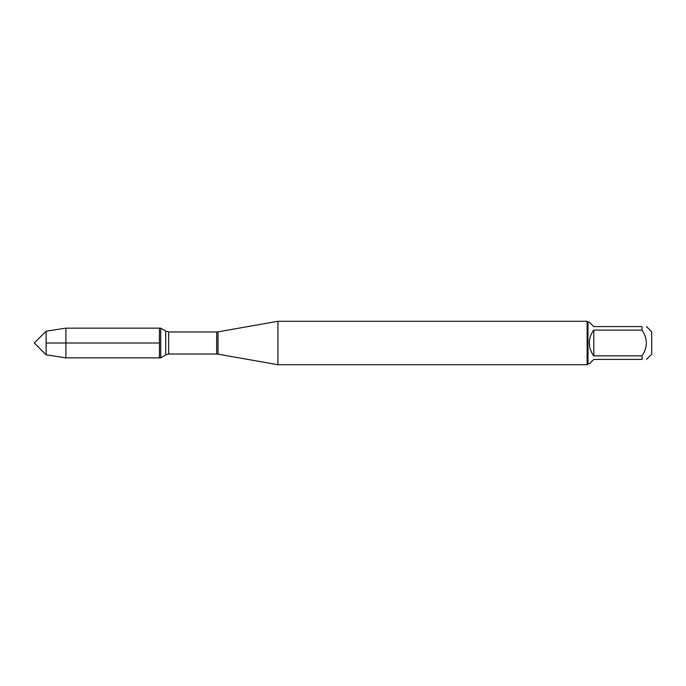 <?xml version="1.0" encoding="UTF-8"?>
<svg xmlns="http://www.w3.org/2000/svg" width="686" height="686" viewBox="0 0 686 686"><rect width="100%" height="100%" fill="white"/><g stroke="black" fill="none" stroke-linecap="round" stroke-linejoin="round"><path stroke-width="1.03" d="M160.721 357.852L160.721 328.148L159.444 328.148L159.444 357.852L159.444 328.148L65.907 328.148L65.907 357.852L160.721 357.852L165.695 354.868L165.695 331.132L160.721 328.148M277.924 343L277.924 364.72L587.13 364.72L587.13 321.28L277.924 321.28L277.924 343M646.486 326.587L651.7 331.801L651.7 354.199L646.486 359.413M593.784 359.413L589.351 363.846L587.996 363.846L587.996 322.154L589.351 322.154L593.784 326.587L642.045 326.587C647.755 326.587 647.755 326.587 642.045 326.587L642.045 330.137C647.755 338.713 647.755 347.288 642.045 355.863L642.045 359.413C647.755 359.413 647.755 359.413 642.045 359.413L593.784 359.413M593.784 330.137C590.878 333.928 589.394 338.215 589.351 343C589.394 347.785 590.878 352.072 593.784 355.863L593.784 330.137L642.045 330.137M593.784 355.863L642.045 355.863M46.125 354.825L34.3 343L46.125 331.175L46.125 354.825L65.907 357.852M159.444 343L46.125 343L159.444 343M218.019 354.156L216.682 354.036L216.682 331.964L218.019 331.844L218.019 354.156L277.924 364.72M216.682 331.964L168.67 331.964L168.67 354.036L165.695 354.868M218.019 331.844L277.924 321.28M216.682 354.036L168.67 354.036M168.67 331.964L165.695 331.132M587.996 322.154L587.13 321.28M587.996 363.846L587.13 364.72M46.125 331.175L65.907 328.148"/></g></svg>
